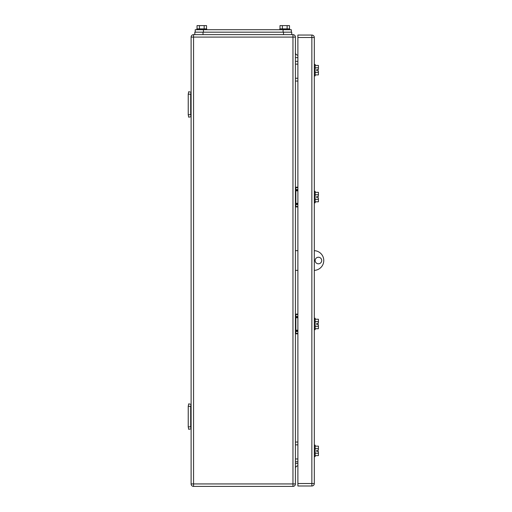 <?xml version="1.0" encoding="UTF-8"?>
<svg xmlns="http://www.w3.org/2000/svg" width="512" height="512" viewBox="0 0 512 512"><rect width="100%" height="100%" fill="white"/><g stroke="black" fill="none" stroke-linecap="round" stroke-linejoin="round"><path stroke-width="0.77" d="M190.701 94.189L188.237 94.189L188.698 91.725L191.11 92.23L190.701 94.189L190.701 114.72L188.237 114.72L188.698 117.184L191.11 116.678L190.701 114.72M188.237 94.189L188.237 114.72M190.701 406.317L188.237 406.317L188.698 403.853L191.11 404.358L190.701 406.317L190.701 426.848L188.237 426.848L188.698 429.312L191.11 428.806L190.701 426.848M188.237 406.317L188.237 426.848M297.888 64.122L295.424 64.122M297.888 61.331L295.424 61.331M297.888 81.043L295.424 81.043M297.888 78.253L295.424 78.253M297.888 444.838L295.424 444.838M297.888 442.048L295.424 442.048M297.888 461.76L295.424 461.76M297.888 458.963L295.424 458.963M297.888 331.034L295.84 331.034A0.41 0.41 -0 0 0 295.424 331.443A0.41 0.41 0 0 1 295.84 331.034L295.424 331.443L295.84 331.034L297.888 331.034M297.888 317.728L295.84 317.728L295.84 316.909L297.888 316.909L295.84 316.909A0.41 0.41 180 0 1 295.424 316.493A0.41 0.41 0 0 0 295.84 316.909L295.424 316.493M297.888 316.493L295.84 316.493L295.84 314.112A0.41 0.41 0 0 0 295.424 314.522A0.41 0.41 0 0 1 295.84 314.112L297.888 314.112M297.888 333.414L295.424 333.414A0.41 0.41 0 0 0 295.84 333.824L297.888 333.824M297.888 204.128L295.84 204.128A0.41 0.41 -0 0 0 295.424 204.538A0.41 0.41 0 0 1 295.84 204.128L295.424 204.538L295.84 204.128L297.888 204.128M297.888 190.822L295.84 190.822L295.84 190.003L297.888 190.003L295.84 190.003A0.41 0.41 180 0 1 295.424 189.594A0.41 0.41 0 0 0 295.84 190.003L295.424 189.594M297.888 189.594L295.84 189.594L295.84 187.622L295.424 187.622A0.41 0.41 0 0 1 295.84 187.206L297.888 187.206M297.888 206.509L295.424 206.509A0.41 0.41 0 0 0 295.84 206.925L297.888 206.925M191.11 483.936A2.464 2.464 0 0 0 193.574 486.4L193.574 483.936L191.11 483.936L191.11 37.101A2.464 2.464 0 0 1 193.574 34.637L203.021 34.637L203.021 32.173L291.731 32.173L291.731 34.637L283.514 34.637L292.96 34.637A2.464 2.464 0 0 1 295.424 37.101L295.424 483.936L292.96 483.936L292.96 486.4A2.464 2.464 0 0 0 295.424 483.936M193.574 486.4L292.96 486.4M295.424 52.704A2.464 2.464 0 0 0 297.888 55.168M295.424 468.326A2.464 2.464 0 0 1 297.888 465.862M316.781 197.683L316.781 196.448L316.781 197.683L318.426 197.683L318.426 199.437L315.142 199.437M318.426 451.488L316.781 451.488L316.781 450.259L316.781 451.488L318.426 451.488L318.426 453.248L315.142 453.248M314.317 75.91L315.142 75.91L315.142 64.41L314.317 64.41M315.142 65.421L318.426 65.421L318.426 67.789L315.142 67.789M318.426 67.789L318.426 69.542L316.781 69.542L316.781 70.778L318.426 70.778L318.426 74.906L315.142 74.906M318.426 72.531L315.142 72.531M316.781 70.778L316.781 69.542M318.426 319.226L315.142 319.226L318.426 319.226L318.426 321.581L315.142 321.581M318.426 328.71L315.142 328.71L318.426 328.71L318.426 326.323L315.142 326.323M316.781 324.57L316.781 323.373L318.426 323.341L316.781 323.341L316.781 324.57L318.426 324.57L318.426 326.323M314.317 202.816L315.142 202.816L315.142 191.315L314.317 191.315M315.142 192.32L318.426 192.32L318.426 194.694L315.142 194.694M318.426 199.437L318.426 201.805L315.142 201.805M318.426 194.694L318.426 196.448L316.781 196.448M314.317 329.722L315.142 329.722L315.142 318.221L314.317 318.221M318.426 321.581L318.426 323.341M314.317 456.627L315.142 456.627L315.142 445.126L314.317 445.126M315.142 446.131L318.426 446.131L318.426 448.506L315.142 448.506M318.426 453.248L318.426 455.616L315.142 455.616M318.426 448.506L318.426 450.259L316.781 450.259M311.853 485.99L297.888 485.99L297.888 35.046L311.853 35.046A2.464 2.464 0 0 1 314.317 37.51L314.317 483.526L311.853 483.526L311.853 485.99A2.464 2.464 0 0 0 314.317 483.526M195.219 32.173L195.219 29.709L291.322 29.709L291.322 32.173M197.043 28.883L197.043 25.6L199.418 25.6L199.418 28.883M206.528 28.883L206.528 25.6L199.418 25.6M204.16 25.6L204.16 28.883M206.714 29.709L206.714 28.883L196.858 28.883L196.858 29.709M280.006 28.883L280.006 25.6L282.374 25.6L282.374 28.883M289.491 28.883L289.491 25.6L282.374 25.6M287.117 25.6L287.117 28.883M289.677 29.709L289.677 28.883L279.821 28.883L279.821 29.709M283.514 32.173L283.514 34.637L194.81 34.637L194.81 32.173L203.021 32.173M297.888 250.662L295.424 250.662M297.888 270.374L295.424 270.374M314.317 250.669A9.856 9.856 0 0 1 323.763 260.518A9.856 9.856 0 0 1 314.317 270.368M318.426 257.235A3.283 3.283 0 0 1 321.709 260.518A3.283 3.283 0 0 1 318.426 263.802A3.283 3.283 0 0 1 315.142 260.518A3.283 3.283 0 0 1 318.426 257.235M295.424 317.728L295.84 317.728L295.84 330.214L297.888 330.214M295.424 330.214L295.84 330.214L295.84 331.034M297.888 331.443L295.84 331.443L295.84 333.824M295.424 314.522L297.888 314.522M295.629 331.091L295.629 330.214M295.424 190.822L295.84 190.822L295.84 203.309L297.888 203.309M295.424 203.309L295.84 203.309L295.84 204.128M297.888 204.538L295.84 204.538L295.84 206.925M295.84 187.206L295.84 187.622L297.888 187.622M295.629 204.186L295.629 203.309M191.11 37.101L193.574 37.101L193.574 483.936L292.96 483.936L292.96 34.637M295.424 57.632L297.888 57.632M297.888 463.398L295.424 463.398M295.424 37.101L193.574 37.101L193.574 34.637M314.317 37.51L311.853 37.51L311.853 483.526L297.888 483.526M297.888 37.51L311.853 37.51L311.853 35.046M203.43 32.173L203.43 29.709M283.104 29.709L283.104 32.173"/></g></svg>
